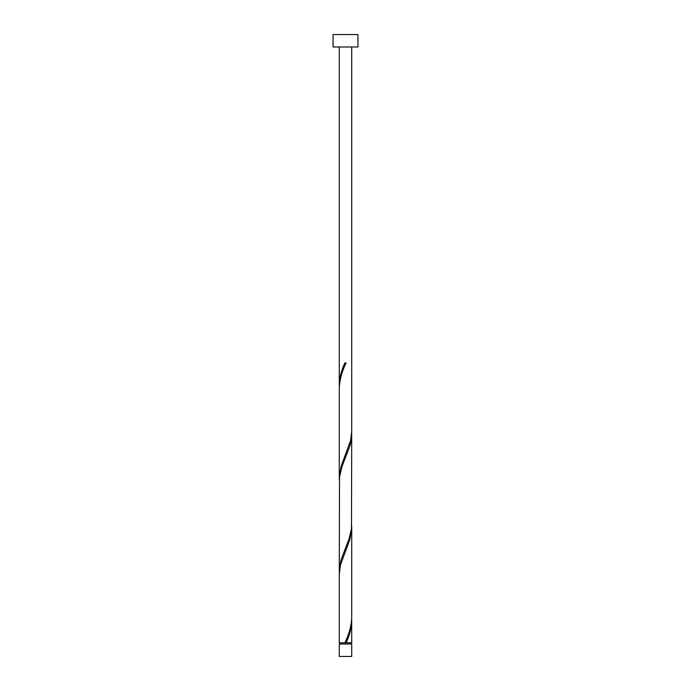 <?xml version="1.0" encoding="UTF-8"?>
<svg xmlns="http://www.w3.org/2000/svg" width="691" height="691" viewBox="0 0 691 691"><rect width="100%" height="100%" fill="white"/><g stroke="black" fill="none" stroke-linecap="round" stroke-linejoin="round"><path stroke-width="1.04" d="M351.719 656.45L339.281 656.45L339.281 644.012L351.719 644.012L351.719 656.45M351.097 644.012L351.097 642.768M339.903 644.012L339.903 642.768M357.938 46.988L333.062 46.988L333.062 34.55L357.938 34.55L357.938 46.988M351.719 46.988L351.719 431.383L350.544 440.651L341.043 466.563L339.281 478.025L339.281 387.729C339.747 379.445 342.028 371.179 346.122 362.913L344.878 362.913C341.432 370.195 339.566 377.476 339.281 384.74L339.281 46.988M345.811 363.647L346.122 362.913M345.189 642.034L344.878 642.768L339.281 642.768L339.281 574.299L340.456 565.031L349.957 539.118L351.719 527.656L351.719 617.953C351.253 626.236 348.972 634.502 344.878 642.768L351.719 642.768L351.684 619.447M346.122 642.768C349.568 635.487 351.434 628.205 351.719 620.941M351.719 434.371L351.486 528.753L348.998 539.118L341.043 559.848L339.281 571.31L339.514 476.928L342.002 466.563L349.957 445.833L351.166 440.651L351.684 432.877M339.281 571.31L339.316 572.804M351.719 527.656L351.684 526.162M339.281 478.025L339.316 479.519M339.281 384.74L339.316 386.234"/></g></svg>
